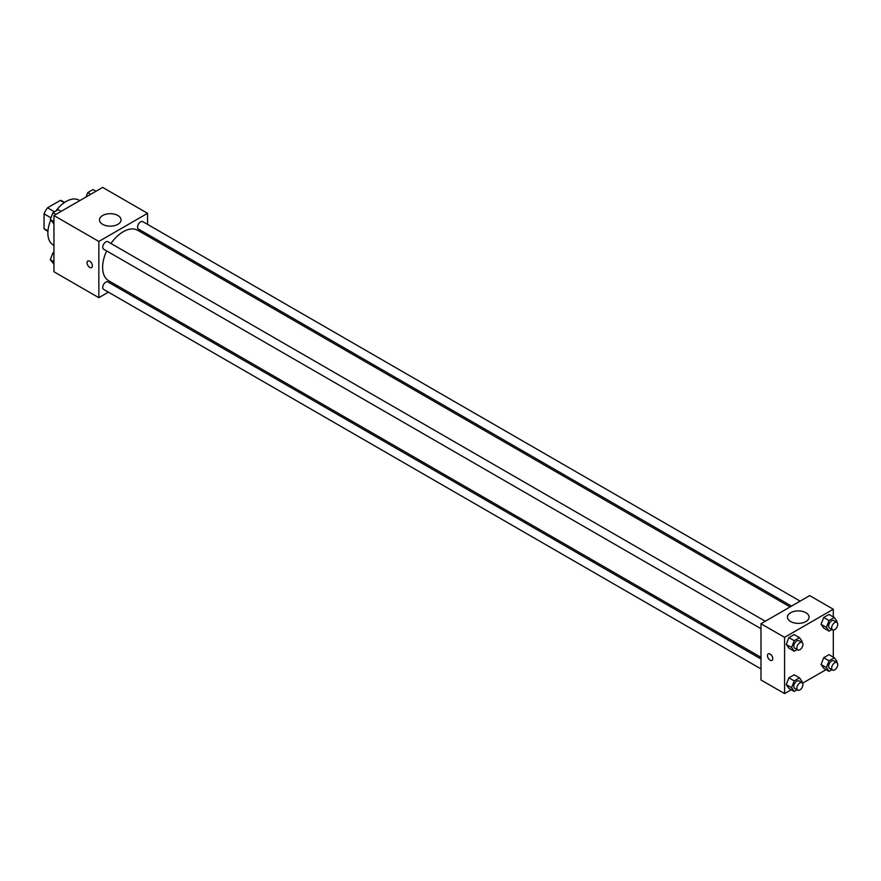 <?xml version="1.0" encoding="UTF-8"?>
<svg xmlns="http://www.w3.org/2000/svg" width="881" height="881" viewBox="0 0 881 881"><rect width="100%" height="100%" fill="white"/><g stroke="black" fill="none" stroke-linecap="round" stroke-linejoin="round"><path stroke-width="1.32" d="M54.479 211.803L47.541 207.795L60.349 200.405A16.673 9.625 120 0 1 62.276 201.088L64.588 202.421M47.948 230.888L44.05 228.631A16.673 9.625 120 0 0 45.614 229.963L47.915 231.296M44.05 228.631L44.05 213.841A16.673 9.625 120 0 1 47.541 207.795M50.944 217.816L44.05 213.841M64.258 202.652L60.349 200.405M50.713 220.118A25.835 14.911 120 0 0 47.86 233.102A25.835 14.911 120 0 0 53.201 244.929L53.939 245.347M79.775 200.615L79.037 200.185A25.835 14.911 120 0 0 55.888 210.988M108.429 292.162L98.848 297.69L53.939 271.766L53.939 215.526L102.659 187.4L147.556 213.323L147.556 224.38M147.556 234.324L147.556 235.965M102.625 215.515A10.803 6.233 180 0 1 114.398 214.16A10.803 6.233 180 0 1 121.06 219.92A10.803 6.233 180 0 1 110.268 226.153A10.803 6.233 180 0 1 99.465 219.92A10.803 6.233 180 0 1 102.625 215.515M98.848 297.69L98.848 241.449L53.939 215.526M98.848 241.449L147.556 213.323M87.836 261.029A3.766 2.18 -120 0 0 87.252 264.058A3.766 2.18 -120 0 0 89.719 267.372A3.766 2.18 60 0 1 87.252 264.058A3.766 2.18 60 0 1 87.836 261.04A3.766 2.18 60 0 1 91.602 263.21A3.766 2.18 60 0 1 91.602 267.56A3.766 2.18 60 0 1 89.719 267.372A3.766 2.18 -120 0 0 91.602 267.56M118.45 286.369L117.041 287.195M765.292 621.248L107.945 241.724A4.306 2.489 120 0 0 103.639 244.213A4.306 2.489 120 0 0 103.639 249.18L760.986 628.704M760.986 658.977L107.945 281.942A4.306 2.489 120 0 0 104.619 283.098A4.306 2.489 120 0 0 102.747 287.426A4.306 2.489 120 0 0 103.639 289.397L760.986 668.921M800.124 601.139L142.766 221.616A4.306 2.489 120 0 0 139.451 222.772A4.306 2.489 120 0 0 137.568 227.111A4.306 2.489 120 0 0 138.46 229.082L791.512 606.106M106.656 250.931A29.106 16.805 120 0 0 102.625 267.395A29.106 16.805 120 0 0 108.649 280.72L760.986 657.336M790.092 606.932L137.755 230.304A29.106 16.805 120 0 0 110.962 243.475M791.259 689.746L784.586 693.6L760.986 679.978L760.986 623.737L809.694 595.611L833.294 609.234L833.294 616.942M802.58 683.204L826.092 669.637M786.248 644.407L788.891 648.152L786.248 644.407L788.891 637.613L786.248 644.407L791.578 647.48L794.21 640.685L799.485 637.646L802.117 641.39L801.765 642.304M794.155 634.562L788.891 637.613L794.155 634.562L799.485 637.646M821.081 624.299L823.713 628.054L821.081 624.299L823.713 617.504L821.081 624.299L826.4 627.371L829.043 620.576L834.318 617.537L836.95 621.281L836.598 622.195M828.988 614.453L823.713 617.504L828.988 614.453L834.318 617.537M821.081 664.516L823.713 668.261L821.081 664.516L823.713 657.722L821.081 664.516L826.4 667.589L829.043 660.794L834.318 657.755L836.95 661.499L836.598 662.413M828.988 654.671L823.713 657.722L828.988 654.671L834.318 657.755M784.586 693.6L784.586 637.348L833.294 609.234M833.294 630.014L833.294 657.16M786.248 684.625L788.891 688.369L786.248 684.625L788.891 677.83L786.248 684.625L791.578 687.698L794.21 680.903L799.485 677.852L802.117 681.608L801.765 682.522M794.155 674.78L788.891 677.83L794.155 674.78L799.485 677.852M790.642 621.546A10.803 6.233 180 0 1 787.482 617.14A10.803 6.233 180 0 1 798.285 610.907A10.803 6.233 180 0 1 809.077 617.14A10.803 6.233 180 0 1 802.415 622.9A10.803 6.233 180 0 1 790.642 621.546M784.586 637.348L760.986 623.737M772.78 658.669A3.766 2.18 60 0 1 772.009 660.387A3.766 2.18 60 0 1 768.232 658.217A3.766 2.18 60 0 1 768.232 653.867A3.766 2.18 60 0 1 771.139 654.869A3.766 2.18 60 0 1 772.78 658.669M768.243 653.867A3.766 2.18 -120 0 0 768.243 658.217A3.766 2.18 -120 0 0 772.009 660.387M797.107 649.561L794.21 651.235L791.578 647.48M802.051 642.469L799.001 640.707A4.306 2.489 120 0 0 795.686 641.864A4.306 2.489 120 0 0 793.803 646.191A4.306 2.489 120 0 0 794.695 648.163L797.745 649.925A4.306 2.489 120 0 0 802.051 647.436A4.306 2.489 120 0 0 802.051 642.469A4.306 2.489 120 0 0 798.726 643.615A4.306 2.489 120 0 0 796.853 647.953A4.306 2.489 120 0 0 797.745 649.925M794.21 651.235L788.891 648.152M794.21 640.685L788.891 637.613M831.939 629.452L829.043 631.126L826.4 627.371M836.873 622.36L833.833 620.598A4.306 2.489 120 0 0 830.508 621.755A4.306 2.489 120 0 0 828.636 626.083A4.306 2.489 120 0 0 829.528 628.054L832.567 629.816A4.306 2.489 120 0 0 836.873 627.327A4.306 2.489 120 0 0 836.873 622.36A4.306 2.489 120 0 0 833.558 623.517A4.306 2.489 120 0 0 831.675 627.845A4.306 2.489 120 0 0 832.567 629.816M829.043 631.126L823.713 628.054M829.043 620.576L823.713 617.504M797.107 689.779L794.21 691.442L791.578 687.698M802.051 682.676L799.001 680.925A4.306 2.489 120 0 0 795.686 682.081A4.306 2.489 120 0 0 793.803 686.409A4.306 2.489 120 0 0 794.695 688.38L797.745 690.142A4.306 2.489 120 0 0 802.051 687.654A4.306 2.489 120 0 0 802.051 682.676A4.306 2.489 120 0 0 798.726 683.832A4.306 2.489 120 0 0 796.853 688.171A4.306 2.489 120 0 0 797.745 690.142M794.21 691.442L788.891 688.369M794.21 680.903L788.891 677.83M831.939 669.67L829.043 671.344L826.4 667.589M836.873 662.578L833.833 660.816A4.306 2.489 120 0 0 830.508 661.972A4.306 2.489 120 0 0 828.636 666.3A4.306 2.489 120 0 0 829.528 668.272L832.567 670.034A4.306 2.489 120 0 0 836.873 667.545A4.306 2.489 120 0 0 836.873 662.578A4.306 2.489 120 0 0 833.558 663.723A4.306 2.489 120 0 0 831.675 668.062A4.306 2.489 120 0 0 832.567 670.034M829.043 671.344L823.713 668.261M829.043 660.794L823.713 657.722M53.939 223.84L50.283 219.501L52.926 212.706L58.19 209.656L61.152 211.363M53.939 221.616L50.283 219.501M55.877 214.413L52.926 212.706M86.041 196.992L87.748 192.598L93.023 189.558L95.974 191.254M90.699 194.305L87.748 192.598M53.939 264.058L50.283 259.719L52.926 252.924L53.939 252.329M53.939 261.822L50.283 259.719M53.939 253.508L52.926 252.924"/></g></svg>

